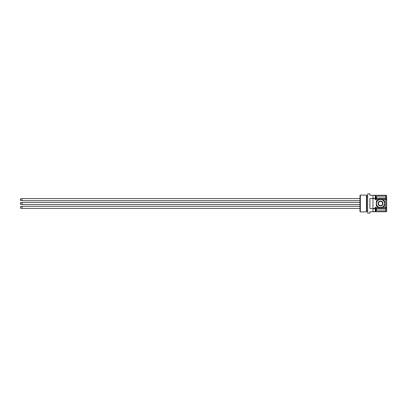 <?xml version="1.0" encoding="UTF-8"?>
<svg xmlns="http://www.w3.org/2000/svg" width="407" height="407" viewBox="0 0 407 407"><rect width="100%" height="100%" fill="white"/><g stroke="black" fill="none" stroke-linecap="round" stroke-linejoin="round"><path stroke-width="0.61" d="M376.699 206.156A4.65 4.65 0 0 1 376.302 205.469L376.302 201.526A4.65 4.65 0 0 1 376.699 200.834L380.113 198.865A4.65 4.65 0 0 1 380.906 198.865L384.32 200.834A4.65 4.65 0 0 1 384.722 201.526L384.722 205.469A4.65 4.65 0 0 1 384.32 206.156L380.906 208.13A4.65 4.65 0 0 1 380.113 208.13L376.699 206.156M380.509 205.601A2.106 2.106 0 0 1 378.403 203.495A2.106 2.106 0 0 1 380.509 201.394A2.106 2.106 0 0 1 382.616 203.495A2.106 2.106 0 0 1 380.509 205.601A2.106 2.106 0 0 1 378.403 203.495A2.106 2.106 0 0 1 380.509 201.394A2.106 2.106 0 0 1 382.616 203.495A2.106 2.106 0 0 1 380.509 205.601M380.509 199.461A4.034 4.034 0 0 1 384.544 203.495A4.034 4.034 0 0 1 380.509 207.534A4.034 4.034 0 0 1 376.475 203.495A4.034 4.034 0 0 1 380.509 199.461A4.034 4.034 0 0 1 384.544 203.495A4.034 4.034 0 0 1 380.509 207.534A4.034 4.034 0 0 1 376.475 203.495A4.034 4.034 0 0 1 380.509 199.461M372.965 208.359L372.965 198.636L375.773 198.636L375.763 195.67L375.249 195.253L375.773 195.777A0.524 0.524 0 0 0 375.249 195.253L369.912 195.253L369.912 193.849L367.669 193.849L367.669 213.151L369.912 213.151L369.912 211.747L375.249 211.742L375.773 211.218L375.773 208.074L375.249 207.27L375.249 208.638A0.524 0.28 0 0 0 375.773 208.359L372.965 208.359L372.965 208.638L375.249 208.638L375.249 211.742L385.775 211.742A0.875 0.875 0 0 0 386.65 210.867L386.65 196.128L386.65 197.97L376.475 197.97M359.986 206.308L22.105 206.308L22.105 208.415L359.986 208.415M22.105 208.236L20.523 208.236L20.523 206.481L22.105 206.481M20.523 206.481L20.523 208.236M376.175 209.468L376.444 209.468L376.175 209.188M376.475 209.468L376.475 210.2L376.475 209.468M376.475 209.188L376.475 208.455L376.475 209.188M375.773 210.292L376.475 210.2M367.669 210.867L366.793 210.867M359.986 195.467L359.986 211.533L360.337 211.884L360.337 195.116L359.986 195.467M366.442 211.884L366.793 211.533L366.793 195.467L366.442 195.116L366.442 211.884L360.337 211.884M372.965 208.638L372.965 211.747M372.965 208.511L369.912 208.511L369.912 198.489L372.965 198.489L372.965 208.415M378.622 199.725L375.249 199.725L375.773 198.636A0.524 0.28 180 0 0 375.249 198.357L372.965 198.489M372.965 195.253L375.249 195.335A0.524 0.448 0 0 1 375.773 195.777A0.524 0.524 0 0 0 375.249 195.253A0.524 0.524 0 0 1 375.33 195.258A0.524 0.524 0 0 0 375.249 195.253L375.249 199.725M375.773 208.145L385.775 208.145A0.875 0.875 0 0 0 386.65 207.27L385.775 207.27L385.775 208.145A0.875 0.875 0 0 0 386.65 207.27L386.65 199.725A0.875 0.875 0 0 0 385.775 198.85L375.773 198.921M376.475 209.025L386.65 209.025L386.65 210.867A0.875 0.875 0 0 1 385.775 211.742L385.775 210.867L375.773 210.867M375.249 211.742A0.524 0.524 0 0 0 375.773 211.218L375.249 211.742A0.524 0.524 0 0 0 375.773 211.218A0.524 0.448 180 0 1 375.249 211.66L372.965 211.66M375.249 195.253L385.775 195.253A0.875 0.875 0 0 1 386.65 196.128A0.875 0.875 0 0 0 385.775 195.253L385.775 199.725L386.65 199.725M375.773 196.128L386.65 196.128M386.65 210.867L385.775 210.867L385.775 208.145A0.875 0.875 0 0 0 386.65 207.27M372.965 198.357L372.965 195.335M375.773 198.631L376.475 198.54L376.475 197.807L376.475 198.54M376.175 197.807L376.444 197.807L376.175 197.527M376.444 197.807L376.444 198.575M376.475 197.527L376.475 196.795L376.475 197.527M20.35 199.639L20.523 200.519L20.523 198.764L20.35 199.639M359.986 198.585L22.105 198.585L22.105 200.692L359.986 200.692M20.35 203.5L20.523 204.375L20.523 202.625L20.35 203.5M359.986 202.447L22.105 202.447L22.105 204.553L359.986 204.553M380.509 201.109A2.386 2.386 0 0 1 382.895 203.495A2.386 2.386 0 0 1 380.509 205.881A2.386 2.386 0 0 1 378.123 203.495A2.386 2.386 0 0 1 380.509 201.109M380.509 205.952A2.457 2.457 0 0 1 378.052 203.495A2.457 2.457 0 0 1 380.509 201.043A2.457 2.457 0 0 1 382.967 203.495A2.457 2.457 0 0 1 380.509 205.952M382.397 199.725L385.775 199.725L385.775 207.27L382.397 207.27M378.622 207.27L375.249 207.27M376.475 208.455L376.444 209.188M376.444 209.468L376.444 210.236M375.773 196.703L376.444 196.759L376.444 197.527M376.444 208.42L375.773 208.364M366.793 196.133L367.669 196.133M360.337 195.116L366.442 195.116M22.105 198.764L20.523 198.764M22.105 200.519L20.523 200.519M22.105 202.625L20.523 202.625M22.105 204.375L20.523 204.375"/></g></svg>
